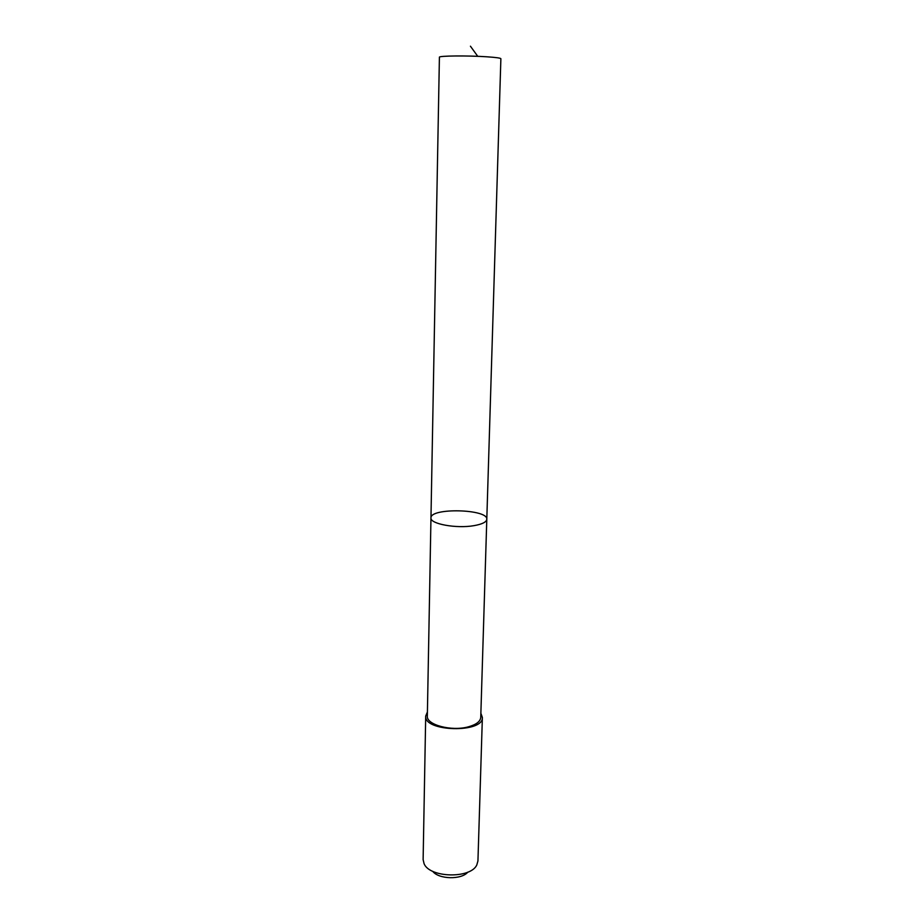 <?xml version="1.0" encoding="UTF-8"?>
<svg xmlns="http://www.w3.org/2000/svg" width="924" height="924" viewBox="0 0 924 924"><rect width="100%" height="100%" fill="white"/><g stroke="black" fill="none" stroke-linecap="round" stroke-linejoin="round"><path stroke-width="1.39" d="M473.943 525.664C482.166 524.22 486.451 522.095 486.798 519.276C488.184 508.985 430.087 507.565 430.965 517.914C429.845 523.896 456.375 528.794 473.943 525.664C482.166 524.22 486.451 522.095 486.798 519.276L500.877 58.732C500.612 58.05 495.98 57.415 486.971 56.803C467.706 55.475 438.299 55.775 439.408 57.23L430.965 517.914C429.845 523.896 456.375 528.794 473.943 525.664M486.798 519.276L480.746 717.382C480.364 721.482 476.241 724.635 468.353 726.83C451.513 731.6 426.218 724.797 427.338 716.077L430.965 517.914M480.873 713.282L482.374 717.463C483.529 733.309 423.769 731.843 425.698 716.077L427.408 711.977M482.374 717.463L477.939 860.96L476.784 865.003C470.559 878.897 429.625 877.892 424.081 863.709L423.123 859.62L425.698 716.077M467.81 872.141C461.526 879.937 438.6 879.382 432.698 871.286M470.432 46.2L477.754 56.329"/></g></svg>
